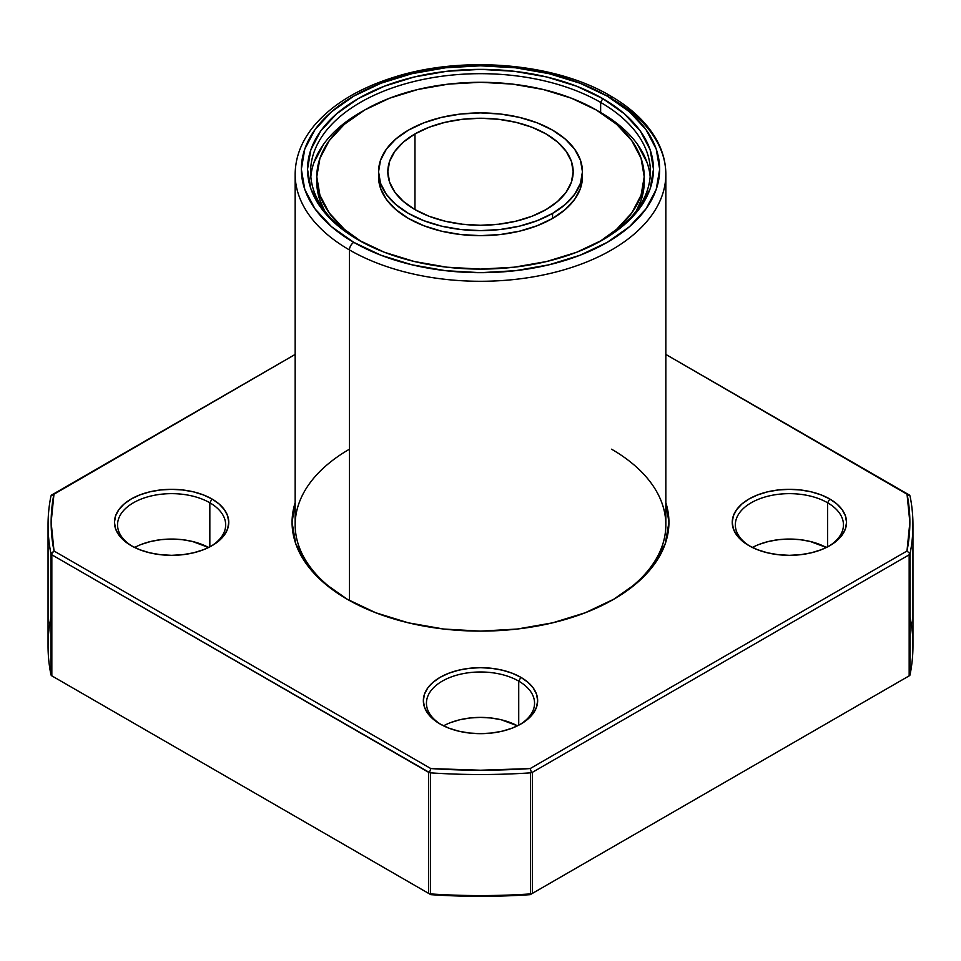 <?xml version="1.0" encoding="UTF-8"?>
<svg xmlns="http://www.w3.org/2000/svg" width="961" height="961" viewBox="0 0 961 961"><rect width="100%" height="100%" fill="white"/><g stroke="black" fill="none" stroke-linecap="round" stroke-linejoin="round"><path stroke-width="1.44" d="M414.972 133.927A92.664 53.504 180 0 1 515.961 122.335A92.664 53.504 180 0 1 573.164 171.755A92.664 53.504 180 0 1 546.028 209.594L531.986 216.249L515.961 221.186L498.579 224.237L480.5 225.258L462.421 224.237L445.039 221.186L429.014 216.249L414.972 209.594L414.972 133.927L429.014 127.272L445.039 122.335L462.421 119.284L480.5 118.263L498.579 119.284L515.961 122.335L531.986 127.272L546.028 133.927L557.548 142.036L566.113 151.285L571.387 161.328L573.164 171.755L571.387 182.194L566.113 192.236L557.548 201.486L546.028 209.594A92.664 53.504 180 0 1 445.039 221.186A92.664 53.504 180 0 1 387.836 171.755L389.613 161.328L394.887 151.285L403.452 142.036L414.972 133.927A92.664 53.504 180 0 1 546.028 133.927A92.664 53.504 180 0 1 546.028 209.594A92.664 53.504 180 0 1 414.972 209.594A92.664 53.504 180 0 1 414.972 133.927L414.972 209.594L403.452 201.486L394.887 192.236L389.613 182.194L387.836 171.755A92.664 53.504 180 0 1 414.972 133.927L414.972 209.594M378.562 171.755L378.562 176.8A101.938 58.849 0 0 1 378.658 174.289A101.938 58.849 0 0 0 439.489 230.676A101.938 58.849 0 0 0 552.575 218.423A101.938 58.849 180 0 0 582.438 176.8L580.48 188.284L574.678 199.323L565.26 209.498L552.575 218.423L552.575 213.378A101.938 58.849 180 0 1 441.495 226.135A101.938 58.849 180 0 1 378.562 171.755A101.938 58.849 180 0 1 408.425 130.143A101.938 58.849 180 0 1 519.505 117.386A101.938 58.849 180 0 1 582.438 171.755A101.938 58.849 180 0 1 552.575 213.378L565.26 204.453L574.678 194.278L580.48 183.239L582.438 171.755L580.48 160.283L574.678 149.243L565.26 139.069L552.575 130.143L537.127 122.828L519.505 117.386L500.381 114.035L480.5 112.905L460.619 114.035L441.495 117.386L423.873 122.828L408.425 130.143L395.74 139.069L386.322 149.243L380.52 160.283L378.562 171.755L380.52 183.239L386.322 194.278L395.74 204.453L408.425 213.378L423.873 220.694L441.495 226.135L460.619 229.475L480.5 230.616L500.381 229.475L519.505 226.135L537.127 220.694L552.575 213.378A101.938 58.849 180 0 1 408.425 213.378A101.938 58.849 180 0 1 408.425 130.143A101.938 58.849 180 0 1 552.575 130.143A101.938 58.849 180 0 1 552.575 213.378L552.575 218.423L537.127 225.739L519.505 231.181L500.381 234.52L480.5 235.649L460.619 234.52L441.495 231.181L423.873 225.739L408.425 218.423L395.74 209.498L386.322 199.323L380.52 188.284L378.562 176.8A101.938 58.849 0 0 0 441.495 231.181A101.938 58.849 0 0 0 552.575 218.423L552.575 213.378M316.842 179.335A163.718 94.514 0 0 0 316.782 181.845A163.718 94.514 0 0 0 324.686 210.855A163.718 94.514 0 0 1 316.842 179.335M599.46 241.74L616.626 229.319L631.749 212.97L641.071 195.239L644.218 176.8L641.071 158.361L631.749 140.63L616.626 124.293L596.264 109.974L571.459 98.214L543.145 89.481L512.441 84.1L480.5 82.286L448.559 84.1L417.855 89.481L389.541 98.214L364.736 109.974A163.718 94.514 180 0 0 361.552 241.752A163.718 94.514 180 0 1 316.782 176.8A163.718 94.514 180 0 1 364.736 109.974A163.718 94.514 180 0 1 543.145 89.481A163.718 94.514 180 0 1 644.218 176.8A163.718 94.514 180 0 1 599.448 241.752A163.718 94.514 180 0 0 594.631 109.037A163.718 94.514 180 0 0 364.736 109.974L344.374 124.293L329.251 140.63L319.929 158.361L316.782 176.8L319.929 195.239L329.251 212.97L344.374 229.319L361.54 241.74M602.811 98.623L600.637 102.407L602.811 98.623A172.98 99.872 0 0 1 602.811 239.854A172.98 99.872 0 0 1 358.189 239.854A172.98 99.872 180 0 1 358.189 98.623A172.98 99.872 180 0 1 602.811 98.623A172.98 99.872 0 0 1 602.811 239.854A172.98 99.872 0 0 1 358.189 239.854L384.4 252.275L414.299 261.5L446.757 267.182L480.5 269.104L514.243 267.182L546.701 261.5L576.6 252.275L602.811 239.854L624.326 224.718L640.314 207.456L650.153 188.716L653.48 169.232L650.153 149.76L640.314 131.02L624.326 113.758L602.811 98.623L576.6 86.202L546.701 76.976L514.243 71.282L480.5 69.372L446.757 71.282L414.299 76.976L384.4 86.202L358.189 98.623L336.674 113.758L320.686 131.02L310.847 149.76L307.52 169.232L310.847 188.716L320.686 207.456L336.674 224.718L358.189 239.854A172.98 99.872 180 0 1 358.189 98.623A172.98 99.872 180 0 1 602.811 98.623L600.637 102.407A169.893 98.082 0 0 0 360.916 102.094A169.893 98.082 0 0 0 359.282 240.49A169.893 98.082 0 0 1 310.607 171.755A169.893 98.082 0 0 1 415.488 81.144A169.893 98.082 0 0 1 600.637 102.407L600.637 112.485A169.893 98.082 0 0 0 598.415 111.236L600.637 112.485A169.893 98.082 0 0 0 598.415 111.236M612.637 599.892A185.341 107.007 0 0 0 611.556 449.195A185.341 107.007 0 0 1 612.637 599.88A185.341 107.007 0 0 0 665.841 524.85L665.841 174.277C665.793 161.532 662.225 149.219 655.15 137.351C645.42 121.326 630.464 107.476 610.271 95.788A6.174 3.568 120 0 0 607.184 96.1A179.154 103.44 180 0 1 607.184 242.376A179.154 103.44 180 0 1 353.816 242.376A6.174 3.568 120 0 0 349.444 249.944A185.341 107.007 0 0 0 539.734 275.675A185.341 107.007 0 0 0 664.159 188.656A185.341 107.007 0 0 0 611.556 98.623A6.174 3.568 120 0 0 610.271 95.788A6.174 3.568 120 0 0 607.184 96.1L629.467 111.776L646.02 129.651L656.219 149.063L659.654 169.232L656.219 189.413L646.02 208.825L629.467 226.7L607.184 242.376L580.036 255.242L549.055 264.804L515.456 270.69L480.5 272.672L445.544 270.69L411.945 264.804L380.964 255.242L353.816 242.376L331.533 226.7L314.98 208.825L304.781 189.413L301.346 169.232L304.781 149.063L314.98 129.651L331.533 111.776L353.816 96.1L380.964 83.235L411.945 73.673L445.544 67.787L480.5 65.804L515.456 67.787L549.055 73.673L580.036 83.235L607.184 96.1A179.154 103.44 180 0 1 607.184 242.376A179.154 103.44 180 0 1 353.816 242.376A6.174 3.568 120 0 0 349.444 249.944L349.444 600.493L349.444 249.944A185.341 107.007 0 0 0 551.422 273.14A185.341 107.007 0 0 0 665.841 174.277A185.341 107.007 0 0 0 611.556 98.623A6.174 3.568 120 0 0 607.184 96.1A179.154 103.44 180 0 0 353.816 96.1A179.154 103.44 180 0 0 353.816 242.376A6.174 3.568 120 0 0 349.444 249.944A185.341 107.007 180 0 1 295.159 174.277A185.341 107.007 180 0 0 349.444 249.944A185.341 107.007 0 0 0 611.556 249.944A185.341 107.007 0 0 0 611.556 98.623M362.585 111.236A169.893 98.082 0 0 0 310.835 176.8A169.893 98.082 0 0 1 362.585 111.236L339.245 127.357M829.799 498.999L827.613 502.783L829.799 498.999A57.143 32.998 0 0 1 829.799 545.668A57.143 32.998 0 0 1 748.979 545.668A57.143 32.998 180 0 1 748.979 498.999A57.143 32.998 180 0 1 829.799 498.999A57.143 32.998 0 0 1 829.799 545.668A57.143 32.998 0 0 1 748.979 545.668L757.64 549.764L767.527 552.815L778.242 554.689L789.389 555.326L800.537 554.689L811.264 552.815L821.138 549.764L829.799 545.668L836.911 540.659L842.184 534.965L845.44 528.766L846.533 522.328L845.44 515.901L842.184 509.702L836.911 504.008L829.799 498.999L821.138 494.903L811.264 491.852L800.537 489.978L789.389 489.341L778.242 489.978L767.527 491.852L757.64 494.903L748.979 498.999L741.88 504.008L736.594 509.702L733.351 515.901L732.246 522.328L733.351 528.766L736.594 534.965L741.88 540.659L748.979 545.668A57.143 32.998 180 0 1 748.991 498.999A57.143 32.998 180 0 1 829.799 498.999L827.613 502.783A54.056 31.208 0 0 0 751.706 502.483A54.056 31.208 0 0 0 750.109 546.292A54.056 31.208 0 0 1 735.333 524.85A54.056 31.208 0 0 1 768.704 496.02A54.056 31.208 0 0 1 827.613 502.783L827.613 546.857L827.613 502.783A54.056 31.208 180 0 1 843.446 524.85A54.056 31.208 180 0 1 828.682 546.292A54.056 31.208 180 0 0 827.613 502.783A54.056 31.208 0 0 0 751.706 502.483A54.056 31.208 0 0 0 750.109 546.292M665.841 502.711A188.428 108.785 0 0 1 568.071 618.656A188.428 108.785 0 0 1 347.269 599.256A188.428 108.785 180 0 1 347.257 599.256A188.428 108.785 180 0 1 295.159 502.711L292.072 522.328L295.7 543.554L306.415 563.963L323.833 582.774L347.269 599.256L375.811 612.782L408.389 622.836L443.742 629.035L480.5 631.125L517.258 629.035L552.611 622.836L585.189 612.782L613.731 599.256L637.167 582.774L654.585 563.963L665.3 543.554L668.928 522.328L665.841 502.711A188.428 108.785 0 0 1 613.743 599.256L613.743 599.256A188.428 108.785 0 0 1 347.269 599.256A188.428 108.785 180 0 1 295.159 502.711M212.021 498.999L209.834 502.783L212.021 498.999A57.143 32.998 0 0 1 212.021 545.668A57.143 32.998 0 0 1 131.201 545.668A57.143 32.998 180 0 1 131.201 498.999A57.143 32.998 180 0 1 212.021 498.999A57.143 32.998 0 0 1 212.021 545.668L212.021 545.668A57.143 32.998 0 0 1 131.201 545.668L139.862 549.764L149.736 552.815L160.463 554.689L171.611 555.326L182.758 554.689L193.473 552.815L203.36 549.764L212.021 545.668L219.12 540.659L224.406 534.965L227.649 528.766L228.754 522.328L227.649 515.901L224.406 509.702L219.12 504.008L212.021 498.999L203.36 494.903L193.473 491.852L182.758 489.978L171.611 489.341L160.463 489.978L149.736 491.852L139.862 494.903L131.201 498.999L124.089 504.008L118.816 509.702L115.56 515.901L114.467 522.328L115.56 528.766L118.816 534.965L124.089 540.659L131.201 545.668A57.143 32.998 180 0 1 131.201 498.999A57.143 32.998 180 0 1 212.021 498.999L209.834 502.783A54.056 31.208 0 0 0 133.927 502.483A54.056 31.208 0 0 0 132.318 546.292A54.056 31.208 0 0 1 117.554 524.85A54.056 31.208 0 0 1 150.925 496.02A54.056 31.208 0 0 1 209.834 502.783L209.834 546.857L209.834 502.783A54.056 31.208 180 0 1 225.667 524.85A54.056 31.208 180 0 1 210.891 546.292A54.056 31.208 180 0 0 209.834 502.783A54.056 31.208 0 0 0 133.927 502.483A54.056 31.208 0 0 0 132.318 546.292M520.91 677.337L518.724 681.121L520.91 677.337A57.143 32.998 0 0 1 520.91 724.005A57.143 32.998 0 0 1 440.09 724.005A57.143 32.998 180 0 1 440.09 677.337A57.143 32.998 180 0 1 520.91 677.337A57.143 32.998 0 0 1 520.91 724.005A57.143 32.998 0 0 1 440.09 724.005L448.751 728.102L458.637 731.153L469.352 733.027L480.5 733.663L491.648 733.027L502.363 731.153L512.249 728.102L520.91 724.005L528.009 718.996L533.295 713.302L536.55 707.104L537.643 700.665L536.55 694.238L533.295 688.04L528.009 682.346L520.91 677.337L512.249 673.241L502.363 670.189L491.648 668.315L480.5 667.679L469.352 668.315L458.637 670.189L448.751 673.241L440.09 677.337L432.991 682.346L427.705 688.04L424.45 694.238L423.357 700.665L424.45 707.104L427.705 713.302L432.991 718.996L440.09 724.005A57.143 32.998 180 0 1 440.09 677.337A57.143 32.998 180 0 1 520.91 677.337L518.724 681.121A54.056 31.208 0 0 0 442.817 680.82A54.056 31.208 0 0 0 441.219 724.63A54.056 31.208 0 0 1 426.444 703.188A54.056 31.208 0 0 1 459.814 674.358A54.056 31.208 0 0 1 518.724 681.121L518.724 725.195L518.724 681.121A54.056 31.208 180 0 1 534.556 703.188A54.056 31.208 180 0 1 519.781 724.63A54.056 31.208 180 0 0 518.724 681.121A54.056 31.208 0 0 0 442.817 680.82A54.056 31.208 0 0 0 441.219 724.63M208.585 547.494A54.056 31.208 0 0 0 134.636 547.494A54.056 31.208 0 0 1 208.585 547.494L192.296 541.415L182.158 539.65L171.611 539.049L161.064 539.65L150.925 541.415L141.579 544.298M826.364 547.494A54.056 31.208 0 0 0 752.415 547.494A54.056 31.208 0 0 1 826.364 547.494L810.075 541.415L799.936 539.65L789.389 539.049L778.842 539.65L768.704 541.415L759.358 544.298M517.474 725.831A54.056 31.208 0 0 0 443.526 725.831A54.056 31.208 0 0 1 517.474 725.831L501.186 719.753L491.047 717.987L480.5 717.386L469.953 717.987L459.814 719.753L450.469 722.636M665.841 354.429L906.98 493.654A429.363 247.89 180 0 1 906.98 551.013L910.043 553.74A432.45 249.668 180 0 0 910.043 495.972L906.98 493.654L909.755 495.251L906.98 493.654L909.863 522.328L906.98 551.013L910.043 553.74A432.45 249.668 180 0 0 910.043 495.972L665.841 354.429L910.043 495.972A432.45 249.668 180 0 1 912.95 524.85A432.45 249.668 180 0 1 910.043 553.74L909.755 675.511L530.184 894.667L909.755 675.511L530.184 894.667L480.5 896.325L430.816 894.667L51.245 675.511L50.957 553.74A432.45 249.668 180 0 1 48.05 524.85A432.45 249.668 180 0 1 50.957 495.972L295.159 354.429L50.957 495.972A432.45 249.668 180 0 0 50.957 553.74L54.02 551.013L51.137 522.328L54.02 493.654L50.957 495.972A432.45 249.668 180 0 0 50.957 553.74L54.02 551.013A429.363 247.89 180 0 1 54.02 493.654L295.159 354.429M909.755 495.251L906.98 493.654A429.363 247.89 180 0 1 906.98 551.013L530.184 768.56L480.5 770.217L430.816 768.56L54.02 551.013A429.363 247.89 180 0 1 54.02 493.654L51.245 495.251M910.043 553.74L910.043 674.802L909.166 675.859L532.358 893.406L532.358 772.344L531.529 772.548L530.184 768.56L906.98 551.013L910.043 553.74L910.043 674.802L909.166 675.859L532.358 893.406L532.358 772.344L909.166 554.797L909.166 675.859L532.358 893.406L532.358 772.344L530.532 772.848A432.45 249.668 180 0 1 430.468 772.848L430.468 893.91L429.471 893.886L430.816 894.667A429.363 247.89 180 0 0 530.184 894.667L531.529 893.886L530.532 893.91L530.532 772.848A432.45 249.668 180 0 1 430.468 772.848L430.468 893.91A432.45 249.668 0 0 0 530.532 893.91L530.532 772.848L531.529 772.548L530.184 768.56A429.363 247.89 180 0 1 430.816 768.56L429.471 772.548L428.642 772.344L428.642 893.406L51.834 675.859L51.834 554.797L428.642 772.344L428.642 893.406L51.245 675.511L430.816 894.667L51.245 675.511L51.834 554.797L428.642 772.344L428.642 893.406L51.834 675.859L51.834 554.797L50.957 553.74L50.957 674.802L50.957 553.74M48.05 524.85L48.05 645.912A432.45 249.668 0 0 0 50.957 674.802A432.45 249.668 0 0 1 50.957 617.034A432.45 249.668 0 0 0 50.957 674.802M909.863 675.319L910.043 674.802A432.45 249.668 0 0 0 910.043 617.034A432.45 249.668 0 0 1 910.043 674.802A432.45 249.668 0 0 0 912.95 645.912L912.95 524.85M430.468 893.91L429.471 893.886L430.468 893.91A432.45 249.668 0 0 0 530.532 893.91L531.529 893.886L530.532 893.91L530.532 772.848A432.45 249.668 180 0 1 430.468 772.848L429.471 772.548L430.468 772.848L430.468 893.91A432.45 249.668 0 0 0 530.532 893.91M530.184 894.667L532.358 893.406L530.184 894.667A429.363 247.89 180 0 1 430.816 894.667L428.642 893.406L430.816 894.667M906.98 551.013L530.184 768.56A429.363 247.89 180 0 1 430.816 768.56L54.02 551.013L430.816 768.56L429.471 772.548L51.834 554.797L51.245 554.173L54.02 551.013M909.755 554.173L909.166 675.859L909.166 554.797L532.358 772.344L909.166 554.797M610.271 95.788C554.99 62.921 462.782 55.089 393.722 77.312C358.585 88.388 332.013 104.557 314.031 125.819C301.586 140.955 295.291 157.111 295.159 174.277L295.159 524.85A185.341 107.007 0 0 0 348.362 599.88A185.341 107.007 0 0 1 349.444 449.195M359.282 240.49A169.893 98.082 0 0 1 360.916 102.094A169.893 98.082 0 0 1 600.637 102.407A169.893 98.082 180 0 1 650.393 171.755A169.893 98.082 180 0 1 601.718 240.49A169.893 98.082 180 0 0 600.637 102.407L600.637 112.485A169.893 98.082 0 0 1 650.165 176.8A169.893 98.082 0 0 0 600.637 112.485L621.755 127.357M647.125 162.709L637.455 144.318M323.545 144.318L313.875 162.709M324.674 210.843L319.929 200.284L316.782 181.845L316.782 176.8M644.158 179.335A163.718 94.514 180 0 1 636.314 210.855A163.718 94.514 180 0 0 644.218 181.845L641.071 200.284L636.326 210.843M601.718 240.49A169.893 98.082 180 0 0 600.637 102.407L600.637 112.485M349.444 249.944L349.444 600.493M210.891 546.292A54.056 31.208 180 0 0 209.834 502.783L209.834 546.857M828.682 546.292A54.056 31.208 180 0 0 827.613 502.783L827.613 546.857M519.781 724.63A54.056 31.208 180 0 0 518.724 681.121L518.724 725.195M532.358 893.406L531.529 893.886M429.471 893.886L428.642 893.406M430.816 768.56L429.471 772.548L428.642 772.344M51.834 554.797L51.245 554.173M429.471 772.548L430.468 772.848M530.532 772.848L531.529 772.548L530.184 768.56M532.358 772.344L531.529 772.548M353.816 242.376A179.154 103.44 180 0 1 353.816 96.1A179.154 103.44 180 0 1 607.184 96.1M582.342 174.289A101.938 58.849 180 0 1 552.575 218.423M644.218 181.845L644.218 176.8M582.438 176.8L582.438 171.755"/></g></svg>
